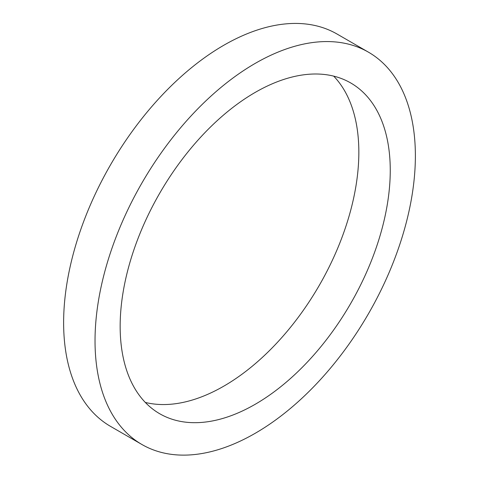<?xml version="1.0" encoding="UTF-8"?>
<svg xmlns="http://www.w3.org/2000/svg" width="479" height="479" viewBox="0 0 479 479"><rect width="100%" height="100%" fill="white"/><g stroke="black" fill="none" stroke-linecap="round" stroke-linejoin="round"><path stroke-width="0.72" d="M390.253 170.374A190.983 110.266 -60 0 1 306.883 362.579A190.983 110.266 -60 0 1 159.711 413.742A190.983 110.266 -60 0 1 159.711 193.211A190.983 110.266 -60 0 1 350.694 82.945A190.983 110.266 -60 0 1 390.253 170.374M145.311 402.426A190.983 110.266 120 0 0 285.598 333.186A190.983 110.266 120 0 0 358.843 152.244A190.983 110.266 120 0 0 333.689 76.131M368.459 52.175L337.054 34.039A226.519 130.779 120 0 0 110.535 164.824A226.519 130.779 120 0 0 110.541 426.382L141.946 444.518A226.519 130.779 120 0 0 316.499 383.829A226.519 130.779 120 0 0 415.377 155.867A226.519 130.779 120 0 0 368.459 52.175A226.519 130.779 120 0 0 141.946 182.954A226.519 130.779 120 0 0 141.946 444.518"/></g></svg>
